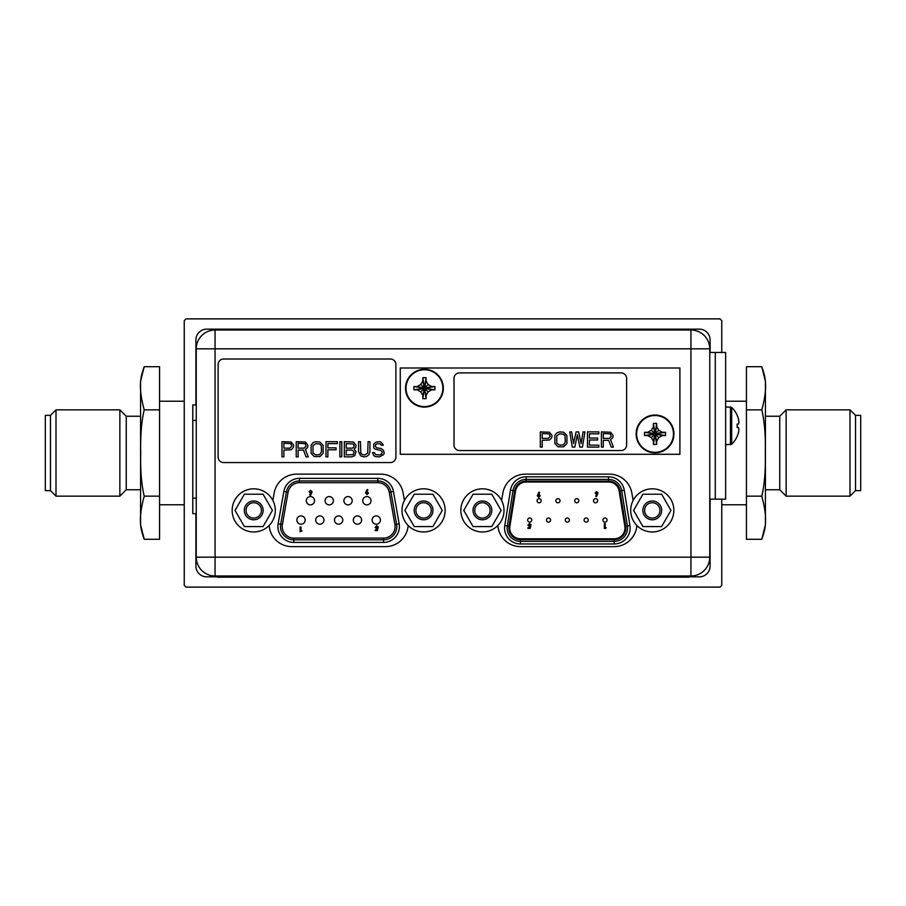 <?xml version="1.0" encoding="UTF-8"?>
<svg xmlns="http://www.w3.org/2000/svg" width="906" height="906" viewBox="0 0 906 906"><rect width="100%" height="100%" fill="white"/><g stroke="black" fill="none" stroke-linecap="round" stroke-linejoin="round"><path stroke-width="1.36" d="M721.754 352.457L721.754 320.611L720.021 318.878L185.979 318.878L184.246 320.611L184.246 585.389L185.979 587.122L720.021 587.122L721.754 585.389L721.754 499.172M217.315 576.85L206.693 576.85A10.793 10.793 0 0 1 195.9 566.057L195.9 513.657M195.9 404.914L195.9 339.943A10.793 10.793 0 0 1 206.693 329.15L699.307 329.15A10.793 10.793 0 0 1 710.1 339.943L710.1 352.457M710.1 499.172L710.1 566.057A10.793 10.793 0 0 1 699.307 576.85L688.537 576.85M196.251 348.833L196.251 557.167A18.811 18.811 0 0 0 215.062 575.978L690.938 575.978A18.811 18.811 0 0 0 709.749 557.167L709.749 348.833A18.811 18.811 0 0 0 690.938 330.022L690.938 348.833L709.749 348.833A18.811 18.811 0 0 0 690.938 330.022L215.062 330.022A18.811 18.811 0 0 0 196.251 348.833L215.062 348.833L215.062 330.022M709.749 557.167L690.938 557.167L690.938 348.833L215.062 348.833L215.062 557.167L196.251 557.167M269.15 525.48A22.786 22.786 0 0 0 291.868 546.635L385.424 546.635A22.786 22.786 0 0 0 408.153 525.48M404.427 500.429L403.113 492.977A22.786 22.786 0 0 0 380.679 474.144L296.613 474.144A22.786 22.786 0 0 0 274.178 492.977L272.865 500.429M497.847 525.48A22.786 22.786 0 0 0 520.576 546.635L614.132 546.635A22.786 22.786 0 0 0 636.85 525.48M633.135 500.429L631.822 492.977A22.786 22.786 0 0 0 609.387 474.144L525.321 474.144A22.786 22.786 0 0 0 502.887 492.977L501.573 500.429M215.062 575.978L215.062 557.167L690.938 557.167L690.938 575.978M372.128 520.055A4.145 4.145 0 0 1 376.273 515.91A4.145 4.145 0 0 1 380.418 520.055A4.145 4.145 0 0 1 376.273 524.2A4.145 4.145 0 0 1 372.128 520.055M371.007 500.724A4.145 4.145 0 0 1 366.873 504.869A4.145 4.145 0 0 1 362.728 500.724A4.145 4.145 0 0 1 366.873 496.579A4.145 4.145 0 0 1 371.007 500.724M352.196 500.724A4.145 4.145 0 0 1 348.051 504.869A4.145 4.145 0 0 1 343.906 500.724A4.145 4.145 0 0 1 348.051 496.579A4.145 4.145 0 0 1 352.196 500.724M333.385 500.724A4.145 4.145 0 0 1 329.24 504.869A4.145 4.145 0 0 1 325.095 500.724A4.145 4.145 0 0 1 329.24 496.579A4.145 4.145 0 0 1 333.385 500.724M314.563 500.724A4.145 4.145 0 0 1 310.43 504.869A4.145 4.145 0 0 1 306.285 500.724A4.145 4.145 0 0 1 310.43 496.579A4.145 4.145 0 0 1 314.563 500.724M361.607 520.055A4.145 4.145 0 0 1 357.462 524.2A4.145 4.145 0 0 1 353.317 520.055A4.145 4.145 0 0 1 357.462 515.91A4.145 4.145 0 0 1 361.607 520.055M342.785 520.055A4.145 4.145 0 0 1 338.651 524.2A4.145 4.145 0 0 1 334.507 520.055A4.145 4.145 0 0 1 338.651 515.91A4.145 4.145 0 0 1 342.785 520.055M323.974 520.055A4.145 4.145 0 0 1 319.829 524.2A4.145 4.145 0 0 1 315.696 520.055A4.145 4.145 0 0 1 319.829 515.91A4.145 4.145 0 0 1 323.974 520.055M305.163 520.055A4.145 4.145 0 0 1 301.019 524.2A4.145 4.145 0 0 1 296.874 520.055A4.145 4.145 0 0 1 301.019 515.91A4.145 4.145 0 0 1 305.163 520.055M389.206 492.241L393.453 491.494L399.15 523.77A15.878 15.878 0 0 1 383.521 542.411L293.782 542.411A15.878 15.878 0 0 1 278.142 523.77L283.838 491.494L286.387 491.947L280.69 524.223A13.296 13.296 0 0 0 293.782 539.817L383.521 539.817A13.296 13.296 0 0 0 396.601 524.223L390.905 491.947A13.296 13.296 0 0 0 377.825 480.961L299.478 480.961A13.296 13.296 0 0 0 286.387 491.947L288.085 492.241L282.389 524.517A11.563 11.563 0 0 0 293.782 538.096L383.521 538.096A11.563 11.563 0 0 0 394.903 524.517L389.206 492.241A11.563 11.563 0 0 0 377.825 482.694L299.478 482.694A11.563 11.563 0 0 0 288.085 492.241M293.782 542.411L293.782 539.817A13.296 13.296 0 0 1 280.486 526.533A13.296 13.296 0 0 0 293.782 539.817A13.296 13.296 0 0 1 280.69 524.223L278.142 523.77M365.922 491.89L365.56 493.034L367.055 494.54L368.527 493.045L367.077 491.516L367.915 489.874L367.145 489.478L365.922 491.89M366.42 492.989L367.032 492.32L367.655 493L367.032 493.679L366.42 492.989M377.972 527.994L376.024 527.371L376.715 526.59L378.368 527.02L376.76 525.729L375.152 527.394L376.907 528.945L376.726 529.863L375.22 529.863L375.22 530.656L377.406 530.656L377.972 527.994M301.981 530.927L300.996 530.927L300.996 526.918L300.135 526.918L300.135 531.72L301.981 530.927M311.732 492.943L312.094 491.788L310.599 490.282L309.127 491.777L310.577 493.306L309.739 494.959L310.509 495.344L311.732 492.943M311.222 491.833L310.622 492.502L309.988 491.833L310.622 491.143L311.222 491.833M619.987 490.859L621.686 490.588A13.296 13.296 0 0 0 608.572 479.41L526.137 479.41A13.296 13.296 0 0 0 513.011 490.588L507.315 525.967A13.296 13.296 0 0 0 520.44 541.38L614.268 541.38A13.296 13.296 0 0 0 627.382 525.967L621.686 490.588A13.296 13.296 0 0 0 608.572 479.41L608.572 481.131L526.137 481.131A11.563 11.563 0 0 0 514.721 490.859L509.025 526.25A11.563 11.563 0 0 0 520.44 539.648L614.268 539.648A11.563 11.563 0 0 0 625.684 526.25L619.987 490.859A11.563 11.563 0 0 0 608.572 481.131M520.44 538.787A10.702 10.702 0 0 1 509.874 526.386L515.571 490.995A10.702 10.702 0 0 1 526.137 482.003L608.572 482.003A10.702 10.702 0 0 1 619.138 490.995L624.834 526.386A10.702 10.702 0 0 1 614.268 538.787L520.44 538.787M509.874 526.386A10.702 10.702 0 0 0 509.738 528.085M538.889 492.196L537.292 495.775L538.787 497.292L540.27 495.775L538.81 494.246L539.659 492.592L538.889 492.196M538.164 495.729L538.776 495.05L539.398 495.729L538.776 496.42L538.164 495.729M530.169 528.458L530.746 525.774L528.776 525.152L529.478 524.359L531.131 524.801L529.523 523.498L527.904 525.174L529.67 526.737L529.489 527.654L527.971 527.654L527.971 528.458L530.169 528.458M605.684 528.458L606.205 527.654L605.208 527.654L605.208 523.623L604.336 523.623L604.336 528.458L605.684 528.458M560.021 500.724A2.072 2.072 0 0 0 557.949 498.651A2.072 2.072 0 0 0 555.876 500.724A2.072 2.072 0 0 0 557.949 502.796A2.072 2.072 0 0 0 560.021 500.724M597.643 500.724A2.072 2.072 0 0 0 595.57 498.651A2.072 2.072 0 0 0 593.498 500.724A2.072 2.072 0 0 0 595.57 502.796A2.072 2.072 0 0 0 597.643 500.724M550.61 520.055A2.072 2.072 0 0 0 548.538 517.983A2.072 2.072 0 0 0 546.465 520.055A2.072 2.072 0 0 0 548.538 522.128A2.072 2.072 0 0 0 550.61 520.055M588.243 520.055A2.072 2.072 0 0 0 586.171 517.983A2.072 2.072 0 0 0 584.098 520.055A2.072 2.072 0 0 0 586.171 522.128A2.072 2.072 0 0 0 588.243 520.055M607.054 520.055A2.072 2.072 0 0 0 604.982 517.983A2.072 2.072 0 0 0 602.909 520.055A2.072 2.072 0 0 0 604.982 522.128A2.072 2.072 0 0 0 607.054 520.055M569.421 520.055A2.072 2.072 0 0 0 567.349 517.983A2.072 2.072 0 0 0 565.276 520.055A2.072 2.072 0 0 0 567.349 522.128A2.072 2.072 0 0 0 569.421 520.055M531.799 520.055A2.072 2.072 0 0 0 529.727 517.983A2.072 2.072 0 0 0 527.654 520.055A2.072 2.072 0 0 0 529.727 522.128A2.072 2.072 0 0 0 531.799 520.055M578.832 500.724A2.072 2.072 0 0 0 576.76 498.651A2.072 2.072 0 0 0 574.687 500.724A2.072 2.072 0 0 0 576.76 502.796A2.072 2.072 0 0 0 578.832 500.724M541.199 500.724A2.072 2.072 0 0 0 539.127 498.651A2.072 2.072 0 0 0 537.065 500.724A2.072 2.072 0 0 0 539.127 502.796A2.072 2.072 0 0 0 541.199 500.724M596.488 496.613L598.085 493.034L596.578 491.516L595.106 493.023L596.556 494.563L595.718 496.216L596.488 496.613M597.213 493.079L596.601 493.759L595.967 493.079L596.601 492.388L597.213 493.079M244.382 526.579L235.039 510.395L244.382 494.212L263.068 494.212L272.412 510.395L263.068 526.579L244.382 526.579L235.039 510.395L244.382 494.212L263.068 494.212L272.412 510.395L263.068 526.579L244.382 526.579M244.314 510.395A9.411 9.411 0 0 1 253.725 500.984A9.411 9.411 0 0 1 263.136 510.395A9.411 9.411 0 0 1 253.725 519.795A9.411 9.411 0 0 1 244.314 510.395A9.411 9.411 0 0 1 253.725 500.984A9.411 9.411 0 0 1 263.136 510.395A9.411 9.411 0 0 1 253.725 519.795A9.411 9.411 0 0 1 244.314 510.395M253.725 531.969A21.574 21.574 0 0 1 232.151 510.395A21.574 21.574 0 0 1 253.725 488.821A21.574 21.574 0 0 1 275.299 510.395A21.574 21.574 0 0 1 253.725 531.969A21.574 21.574 0 0 1 232.151 510.395A21.574 21.574 0 0 1 253.725 488.821A21.574 21.574 0 0 1 275.299 510.395A21.574 21.574 0 0 1 253.725 531.969M246.047 510.395A7.678 7.678 0 0 1 253.725 502.717A7.678 7.678 0 0 1 261.404 510.395A7.678 7.678 0 0 1 253.725 518.073A7.678 7.678 0 0 1 246.047 510.395A7.678 7.678 0 0 1 253.725 502.717A7.678 7.678 0 0 1 261.404 510.395A7.678 7.678 0 0 1 253.725 518.073A7.678 7.678 0 0 1 246.047 510.395M473.091 526.579L463.747 510.395L473.091 494.212L491.777 494.212L501.12 510.395L491.777 526.579L473.091 526.579L463.747 510.395L473.091 494.212L491.777 494.212L501.12 510.395L491.777 526.579L473.091 526.579M473.023 510.395A9.411 9.411 0 0 1 482.434 500.984A9.411 9.411 0 0 1 491.833 510.395A9.411 9.411 0 0 1 482.434 519.795A9.411 9.411 0 0 1 473.023 510.395A9.411 9.411 0 0 1 482.434 500.984A9.411 9.411 0 0 1 491.833 510.395A9.411 9.411 0 0 1 482.434 519.795A9.411 9.411 0 0 1 473.023 510.395M482.434 531.969A21.574 21.574 0 0 1 460.848 510.395A21.574 21.574 0 0 1 482.434 488.821A21.574 21.574 0 0 1 504.008 510.395A21.574 21.574 0 0 1 482.434 531.969A21.574 21.574 0 0 1 460.848 510.395A21.574 21.574 0 0 1 482.434 488.821A21.574 21.574 0 0 1 504.008 510.395A21.574 21.574 0 0 1 482.434 531.969M474.744 510.395A7.678 7.678 0 0 1 482.434 502.717A7.678 7.678 0 0 1 490.112 510.395A7.678 7.678 0 0 1 482.434 518.073A7.678 7.678 0 0 1 474.744 510.395A7.678 7.678 0 0 1 482.434 502.717A7.678 7.678 0 0 1 490.112 510.395A7.678 7.678 0 0 1 482.434 518.073A7.678 7.678 0 0 1 474.744 510.395M414.223 526.579L404.88 510.395L414.223 494.212L432.909 494.212L442.253 510.395L432.909 526.579L414.223 526.579L404.88 510.395L414.223 494.212L432.909 494.212L442.253 510.395L432.909 526.579L414.223 526.579M414.167 510.395A9.411 9.411 0 0 1 423.566 500.984A9.411 9.411 0 0 1 432.977 510.395A9.411 9.411 0 0 1 423.566 519.795A9.411 9.411 0 0 1 414.167 510.395A9.411 9.411 0 0 1 423.566 500.984A9.411 9.411 0 0 1 432.977 510.395A9.411 9.411 0 0 1 423.566 519.795A9.411 9.411 0 0 1 414.167 510.395M423.566 531.969A21.574 21.574 0 0 1 401.992 510.395A21.574 21.574 0 0 1 423.566 488.821A21.574 21.574 0 0 1 445.152 510.395A21.574 21.574 0 0 1 423.566 531.969A21.574 21.574 0 0 1 401.992 510.395A21.574 21.574 0 0 1 423.566 488.821A21.574 21.574 0 0 1 445.152 510.395A21.574 21.574 0 0 1 423.566 531.969M415.888 510.395A7.678 7.678 0 0 1 423.566 502.717A7.678 7.678 0 0 1 431.256 510.395A7.678 7.678 0 0 1 423.566 518.073A7.678 7.678 0 0 1 415.888 510.395A7.678 7.678 0 0 1 423.566 502.717A7.678 7.678 0 0 1 431.256 510.395A7.678 7.678 0 0 1 423.566 518.073A7.678 7.678 0 0 1 415.888 510.395M642.932 526.579L633.588 510.395L642.932 494.212L661.618 494.212L670.961 510.395L661.618 526.579L642.932 526.579L633.588 510.395L642.932 494.212L661.618 494.212L670.961 510.395L661.618 526.579L642.932 526.579M642.864 510.395A9.411 9.411 0 0 1 652.275 500.984A9.411 9.411 0 0 1 661.686 510.395A9.411 9.411 0 0 1 652.275 519.795A9.411 9.411 0 0 1 642.864 510.395A9.411 9.411 0 0 1 652.275 500.984A9.411 9.411 0 0 1 661.686 510.395A9.411 9.411 0 0 1 652.275 519.795A9.411 9.411 0 0 1 642.864 510.395M652.275 531.969A21.574 21.574 0 0 1 630.701 510.395A21.574 21.574 0 0 1 652.275 488.821A21.574 21.574 0 0 1 673.849 510.395A21.574 21.574 0 0 1 652.275 531.969A21.574 21.574 0 0 1 630.701 510.395A21.574 21.574 0 0 1 652.275 488.821A21.574 21.574 0 0 1 673.849 510.395A21.574 21.574 0 0 1 652.275 531.969M644.596 510.395A7.678 7.678 0 0 1 652.275 502.717A7.678 7.678 0 0 1 659.953 510.395A7.678 7.678 0 0 1 652.275 518.073A7.678 7.678 0 0 1 644.596 510.395A7.678 7.678 0 0 1 652.275 502.717A7.678 7.678 0 0 1 659.953 510.395A7.678 7.678 0 0 1 652.275 518.073A7.678 7.678 0 0 1 644.596 510.395M679.896 454.291L400.271 454.291L400.271 367.995L679.896 367.995L679.896 454.291M431.686 386.545L434.937 386.545L424.438 388.187L434.937 386.545L434.835 389.829L413.929 386.545L417.179 386.545L420.735 384.495L422.796 380.939L422.796 377.677L426.069 377.677L426.069 380.939L428.13 384.495L431.686 386.545L424.438 388.187L417.179 386.545L420.735 384.495L424.438 388.187L422.796 377.677L424.438 388.187L426.069 377.677L424.438 388.187L428.13 384.495L431.686 386.545M413.906 388.187L413.929 386.545L424.438 388.187L413.929 389.818L413.929 386.545L424.438 388.187L417.179 389.829L413.929 389.818L413.906 388.187M420.735 391.879L417.179 389.829L424.438 388.187L420.735 391.879L417.179 389.829L413.929 389.818L424.438 388.187L422.796 395.435L420.735 391.879L424.438 388.187L422.796 398.685L424.438 388.187L426.069 398.685L422.796 398.685L422.796 395.435L420.735 391.879M426.069 395.435L424.438 388.187L428.13 391.879L426.069 395.435L426.069 398.685L422.796 398.685L424.438 388.187L434.937 389.818L431.686 389.829L428.13 391.879L426.069 395.435L424.438 388.187L434.937 386.545L434.937 389.818L424.438 388.187L420.735 384.495L422.796 380.939L424.438 388.187L422.796 377.677L426.069 377.677L424.438 388.187L426.069 380.939L428.13 384.495L424.438 388.187L426.069 398.685L426.069 395.435M443.328 388.187A18.901 18.901 0 0 1 424.438 407.088A18.901 18.901 0 0 1 405.537 388.187A18.901 18.901 0 0 1 424.438 369.286A18.901 18.901 0 0 1 443.328 388.187A18.901 18.901 0 0 1 424.438 407.088A18.901 18.901 0 0 1 405.537 388.187A18.901 18.901 0 0 1 424.438 369.286A18.901 18.901 0 0 1 443.328 388.187M662.286 432.287L665.536 432.287L655.038 433.929L665.536 432.287L665.434 435.571L644.528 432.287L647.79 432.287L651.346 430.237L653.396 426.681L653.407 423.419L656.669 423.419L656.68 426.681L658.73 430.237L662.286 432.287L655.038 433.929L647.79 432.287L651.346 430.237L655.038 433.929L653.407 423.419L655.038 433.929L656.669 423.419L655.038 433.929L658.73 430.237L662.286 432.287M644.506 433.929L644.528 432.287L655.038 433.929L644.528 435.56L644.528 432.287L655.038 433.929L647.79 435.571L644.528 435.56L644.506 433.929M651.346 437.621L647.79 435.571L655.038 433.929L651.346 437.621L647.79 435.571L644.528 435.56L655.038 433.929L653.396 441.177L651.346 437.621L655.038 433.929L653.407 444.427L655.038 433.929L656.669 444.427L653.407 444.427L653.396 441.177L651.346 437.621M656.68 441.177L655.038 433.929L658.73 437.621L656.68 441.177L656.669 444.427L653.407 444.427L655.038 433.929L665.536 435.56L662.286 435.571L658.73 437.621L656.68 441.177L655.038 433.929L665.536 432.287L665.536 435.56L655.038 433.929L651.346 430.237L653.396 426.681L655.038 433.929L653.407 423.419L656.669 423.419L655.038 433.929L656.68 426.681L658.73 430.237L655.038 433.929L656.669 444.427L656.68 441.177M673.939 433.929A18.901 18.901 0 0 1 655.038 452.83A18.901 18.901 0 0 1 636.137 433.929A18.901 18.901 0 0 1 655.038 415.027A18.901 18.901 0 0 1 673.939 433.929A18.901 18.901 0 0 1 655.038 452.83A18.901 18.901 0 0 1 636.137 433.929A18.901 18.901 0 0 1 655.038 415.027A18.901 18.901 0 0 1 673.939 433.929M709.749 499.172L715.276 499.172L715.276 352.457L725.638 352.457L725.638 499.172L715.276 499.172L715.276 352.457L709.749 352.457M737.144 424.212L737.19 425.775M737.19 415.412L737.19 415.412A25.64 25.64 0 0 1 738.345 418.561A25.198 21.823 0 0 1 738.911 422.117A25.198 12.593 0 0 1 738.345 424.178L737.144 424.178L737.19 425.899M737.19 436.216L737.19 436.216A25.64 25.64 0 0 0 738.345 433.068A25.198 21.823 180 0 0 738.911 429.512A25.198 12.593 180 0 0 738.345 427.451L737.144 427.451L737.178 425.401M428.13 391.879L424.438 388.187L431.686 389.829L428.13 391.879M658.73 437.621L655.038 433.929L662.286 435.571L658.73 437.621M671.278 576.499L688.537 576.499L688.537 577.19L217.315 577.19L217.315 576.499L671.278 576.499L671.278 577.19M671.89 330.022L671.89 329.331L689.149 329.331L689.149 330.022M671.89 329.331L217.927 329.331L217.927 330.022M196.251 498.119L192.797 498.119L192.797 404.914L196.251 404.914M192.797 498.119L192.797 513.657L196.251 513.657M454.019 445.027A5.527 5.527 0 0 0 459.546 450.554L621.108 450.554A5.527 5.527 0 0 0 626.624 445.027L626.624 378.402A5.527 5.527 0 0 0 621.108 372.887L459.546 372.887A5.527 5.527 0 0 0 454.019 378.402L454.019 445.027M552.037 435.469L549.5 432.241L540.327 431.913L540.327 447.1L542.218 447.1L542.218 440.316L549.5 439.999L551.72 437.734L552.037 435.469M548.232 438.379L542.218 438.379L542.218 433.532L549.183 433.849L550.135 436.443L548.232 438.379M559.625 431.913L556.782 432.887L554.88 435.469L554.88 443.544L558.039 446.783L563.736 446.783L566.907 443.544L566.907 435.469L563.736 432.241L559.625 431.913M559.625 433.849L563.419 434.178L565.004 435.797L565.321 441.935L563.419 444.846L559.625 445.163L556.782 443.227L556.782 435.797L559.625 433.849M574.812 447.1L577.349 434.823L579.874 447.1L582.411 447.1L584.948 431.913L583.045 431.913L581.142 443.544L578.617 431.913L576.08 431.913L573.555 443.544L571.652 431.913L569.749 431.913L572.286 447.1L574.812 447.1M598.866 445.163L589.376 445.163L589.376 439.999L597.598 439.999L597.598 438.051L589.376 438.051L589.376 433.849L598.866 433.849L598.866 431.913L587.473 431.913L587.473 447.1L598.866 447.1L598.866 445.163M603.294 440.316L608.673 440.316L611.21 447.1L613.419 447.1L610.576 439.67L612.796 437.734L613.102 435.469L610.576 432.241L601.403 431.913L601.403 447.1L603.294 447.1L603.294 440.316M609.308 438.379L603.294 438.379L603.294 433.532L610.259 433.849L611.21 436.443L609.308 438.379M218.12 457.043A5.527 5.527 0 0 0 223.646 462.57L390.384 462.57A5.527 5.527 0 0 0 395.899 457.043L395.899 364.529A5.527 5.527 0 0 0 390.384 359.002L223.646 359.002A5.527 5.527 0 0 0 218.12 364.529L218.12 457.043M293.691 445.242L291.166 442.015L281.981 441.686L281.981 456.873L283.884 456.873L283.884 450.089L291.166 449.772L293.374 447.507L293.691 445.242M289.897 448.153L283.884 448.153L283.884 443.306L290.849 443.623L291.789 446.216L289.897 448.153M298.119 450.089L303.499 450.089L306.035 456.873L308.244 456.873L305.401 449.444L307.621 447.507L307.927 445.242L305.401 442.015L296.228 441.686L296.228 456.873L298.119 456.873L298.119 450.089M304.133 448.153L298.119 448.153L298.119 443.306L305.084 443.623L306.035 446.216L304.133 448.153M315.843 441.686L313 442.66L311.098 445.242L311.098 453.328L314.257 456.556L319.954 456.556L323.125 453.328L323.125 445.242L319.954 442.015L315.843 441.686M315.843 443.623L319.637 443.951L321.222 445.571L321.539 451.709L319.637 454.619L315.843 454.937L313 453L313 445.571L315.843 443.623M327.87 456.873L327.87 449.772L336.092 449.772L336.092 447.824L327.87 447.824L327.87 443.623L337.36 443.623L337.36 441.686L325.967 441.686L325.967 456.873L327.87 456.873M341.789 456.873L341.789 441.686L339.897 441.686L339.897 456.873L341.789 456.873M354.133 449.127L355.718 447.507L356.035 445.242L353.499 442.015L344.325 441.686L344.325 456.873L351.913 456.873L354.767 455.582L356.035 451.709L354.133 449.127M346.217 443.623L353.181 443.951L354.133 445.571L353.816 447.179L352.23 448.153L346.217 448.153L346.217 443.623M354.133 452.026L353.181 454.619L346.217 454.937L346.217 450.089L352.23 450.089L354.133 452.026M369.954 451.709L369.954 441.686L368.062 441.686L367.745 453L364.892 454.937L362.366 454.619L360.781 453L360.463 441.686L358.561 441.686L358.561 451.709L360.781 455.911L363.623 456.873L366.477 456.556L369.002 454.619L369.954 451.709M381.347 445.242L383.249 445.242L382.932 444.28L380.713 442.015L379.138 441.686L376.284 442.015L373.748 443.951L373.748 447.824L375.016 449.127L380.713 450.418L382.298 452.026L381.664 453.974L379.444 454.937L375.65 454.619L374.382 452.672L372.491 452.672L373.748 455.582L375.333 456.556L379.444 456.873L383.566 454.619L384.201 453.328L383.566 450.418L381.03 448.47L376.602 447.824L375.333 446.216L375.65 444.597L377.553 443.623L380.395 443.951L381.347 445.242M50.476 490.633L50.476 415.367L45.3 415.367L45.3 490.633L50.476 490.633L56.002 496.148L119.864 496.148L119.864 409.852L56.002 409.852L56.002 496.148M159.569 496.148L159.569 539.297L144.213 539.297C140.77 529.466 137.701 520.089 144.213 496.148L159.569 496.148L159.569 366.704L144.213 366.704L140.577 381.279L140.577 524.721L144.213 539.297M141.166 528.368L141.302 529.568M144.213 496.148C141.449 484.291 140.283 469.908 140.724 453C140.305 435.888 141.461 421.505 144.213 409.852L159.569 409.852M144.213 409.852C137.678 385.616 140.804 376.568 144.213 366.704M126.251 489.761L126.251 416.239L140.577 416.239L140.577 489.761L126.251 489.761L119.864 496.148M855.524 415.367L855.524 490.633L860.7 490.633L860.7 415.367L855.524 415.367L849.998 409.852L786.136 409.852L786.136 496.148L779.749 489.761L779.749 416.239L786.136 409.852M855.524 490.633L849.998 496.148L849.998 409.852M746.431 409.852L746.431 366.704L761.787 366.704C765.23 376.534 768.299 385.911 761.787 409.852L746.431 409.852L746.431 539.297L761.787 539.297L765.423 524.721L765.423 381.279L765.423 524.721M761.787 409.852C764.551 421.709 765.717 436.092 765.276 453C765.695 470.112 764.539 484.495 761.787 496.148L746.431 496.148M761.787 496.148C768.322 520.384 765.196 529.432 761.787 539.297M764.834 377.632L764.698 376.432M282.389 524.517L280.69 524.223M299.478 482.694L299.478 478.368L377.825 478.368L377.825 482.694M396.805 526.533A13.296 13.296 0 0 0 396.601 524.223L394.903 524.517M383.521 538.096L383.521 542.411M399.15 523.77L396.601 524.223M377.825 478.368A15.878 15.878 0 0 1 393.453 491.494M293.782 539.817L293.782 538.096M283.838 491.494A15.878 15.878 0 0 1 299.478 478.368M627.552 528.085A13.296 13.296 0 0 0 627.382 525.967L625.684 526.25M509.025 526.25L507.315 525.967A13.296 13.296 0 0 0 520.44 541.38L520.44 539.648M507.315 525.967L504.767 525.559L510.463 490.18L514.721 490.859M526.137 481.131L526.137 476.816L608.572 476.816L608.572 479.41M614.268 539.648L614.268 543.962A15.878 15.878 0 0 0 629.942 525.559L627.382 525.967M621.686 490.588L624.245 490.18L629.942 525.559M608.572 476.816A15.878 15.878 0 0 1 624.245 490.18M510.463 490.18A15.878 15.878 0 0 1 526.137 476.816M520.44 541.38L520.44 543.962A15.878 15.878 0 0 1 504.767 525.559M520.44 543.962L614.268 543.962M612.071 482.003L608.572 482.003M526.137 482.003L522.966 482.003M442.841 388.187A18.414 18.414 0 0 0 424.438 369.773A18.414 18.414 0 0 0 406.024 388.187A18.414 18.414 0 0 0 424.438 406.601A18.414 18.414 0 0 0 442.841 388.187A18.414 18.414 0 0 0 424.438 369.773A18.414 18.414 0 0 0 406.024 388.187A18.414 18.414 0 0 0 424.438 406.601A18.414 18.414 0 0 0 442.841 388.187M673.452 433.929A18.414 18.414 0 0 0 655.038 415.514A18.414 18.414 0 0 0 636.624 433.929A18.414 18.414 0 0 0 655.038 452.343A18.414 18.414 0 0 0 673.452 433.929A18.414 18.414 0 0 0 655.038 415.514A18.414 18.414 0 0 0 636.624 433.929A18.414 18.414 0 0 0 655.038 452.343A18.414 18.414 0 0 0 673.452 433.929M725.638 406.919L731.674 407.406L731.674 444.223L730.463 444.71L730.463 406.919L731.674 407.406A25.696 25.696 0 0 1 737.19 415.288M234.586 577.19L234.586 576.499M235.186 330.022L235.186 329.331M196.251 420.441L192.797 420.441M725.638 444.71L731.674 444.223A25.696 25.696 0 0 0 737.19 436.341M50.476 415.367L56.002 409.852M159.569 504.778L184.246 504.778M159.569 401.222L184.246 401.222M126.251 416.239L119.864 409.852M746.431 504.778L721.754 504.778M746.431 401.222L725.638 401.222M761.787 366.704L765.423 381.279M779.749 489.761L765.423 489.761M849.998 496.148L786.136 496.148M779.749 416.239L765.423 416.239"/></g></svg>
